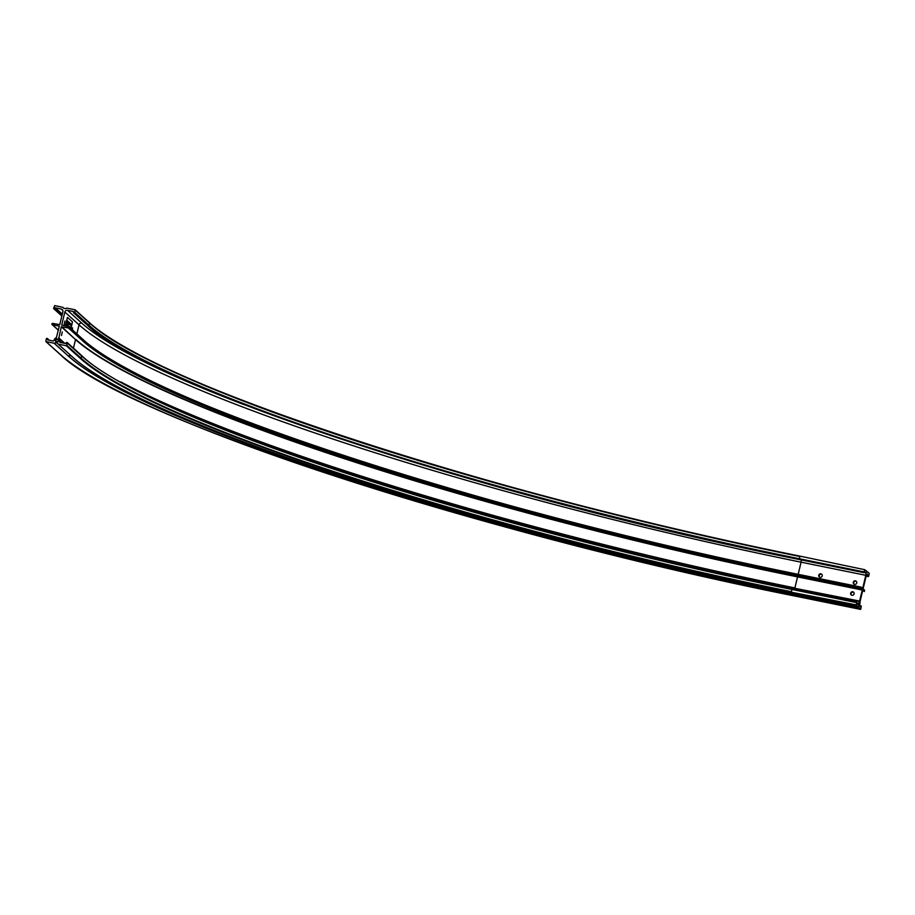 <?xml version="1.0" encoding="UTF-8"?>
<svg xmlns="http://www.w3.org/2000/svg" width="915" height="915" viewBox="0 0 915 915"><rect width="100%" height="100%" fill="white"/><g stroke="black" fill="none" stroke-linecap="round" stroke-linejoin="round"><path stroke-width="1.37" d="M859.46 604.529L858.716 605.741L859.345 602.665L859.46 604.529M858.625 605.17L859.036 603.145M854.107 593.881A1.819 1.739 132 0 1 851.167 594.876A1.819 1.739 132 0 1 850.653 593.183A1.819 1.739 132 0 1 853.592 592.177A1.819 1.739 132 0 1 854.107 593.881M851.396 595.047A1.819 1.739 132 0 1 853.798 592.394M822.219 575.935A1.819 1.739 132 0 1 819.268 576.93A1.819 1.739 132 0 1 818.765 575.238A1.819 1.739 132 0 1 821.704 574.231A1.819 1.739 132 0 1 822.219 575.935M819.508 577.102A1.819 1.739 132 0 1 821.899 574.448M856.737 582.947A1.819 1.739 132 0 1 853.787 583.942A1.819 1.739 132 0 1 853.283 582.249A1.819 1.739 132 0 1 856.223 581.254A1.819 1.739 132 0 1 856.737 582.947M854.015 584.125A1.819 1.739 132 0 1 856.417 581.46M860.798 587.647L862.273 590.038L859.471 601.418A2.951 0.721 101.5 0 0 858.51 603.66L858.156 604.746L856.863 603.591L856.966 602.093L856.154 604.861L857.973 606.954A2.756 0.675 -78.5 0 1 858.487 606.473A2.756 0.675 -78.5 0 1 858.796 607.697L860.786 609.047L861.312 606.016L860.843 607.171L859.562 606.016L859.745 604.769A2.951 0.721 101.5 0 0 860.009 601.898L862.696 590.415L864.309 591.593L864.606 590.278L863.12 588.665L866.231 575.707L867.157 573.911L868.701 576.073L869.25 573.316L867.42 571.749A2.756 0.675 -78.5 0 1 866.905 572.241A2.756 0.675 -78.5 0 1 866.596 571.006L864.595 569.668L864.069 572.687L864.549 571.532L865.853 572.71L865.807 575.318L862.696 588.288L861.084 587.11L860.798 587.647M58.514 340.872A1.624 1.556 132 0 1 56.604 342.13A1.624 1.556 132 0 1 55.438 340.254A1.624 1.556 132 0 1 57.348 338.996A1.624 1.556 132 0 1 58.514 340.872M55.964 340.426A1.167 1.121 -48 0 0 56.284 341.512A1.167 1.121 -48 0 0 58.183 340.872A1.167 1.121 -48 0 0 57.851 339.774A1.167 1.121 -48 0 0 55.964 340.426M61.522 335.473L62.3 331.939L61.522 335.473M72.514 329.983L72.559 327.867L71.759 329.309M64.141 324.539L64.931 321.005L64.141 324.539M69.837 327.581L70.1 326.827L69.998 327.719M70.055 327.776L70.375 327.067L70.203 327.913M69.403 327.787L69.86 326.563L69.368 327.776M67.596 326.518L67.904 324.848M68.087 325.019L67.767 326.163M67.413 326.3L67.756 324.745L67.413 326.3M67.15 325.866L67.458 324.448M67.47 324.653L67.241 326.095M66.486 325.431L66.829 323.876M66.749 325.671L67.241 324.253L67.024 325.923L66.635 324.825M69.368 324.425L69.551 322.721L69.368 324.425M69.025 323.899L69.288 322.492M68.888 323.967L69.002 323.064M68.797 323.35L69.174 322.389M68.716 323.807L68.774 322.869M68.602 322.961L68.636 321.874M68.339 323.35L68.797 322.011M68.499 321.748L68.213 322.709M68.11 323.292L68.168 322.126M68.053 321.542L67.607 322.835L67.973 321.497M67.264 322.526L67.63 321.005M67.516 322.732L67.481 321.954M66.715 322.011L67.058 320.444M71.038 328.657L72.434 321.863L67.481 317.413L65.342 325.98M66.967 322.229L67.458 320.81M69.506 324.516L69.837 322.961M70.341 323.601L69.94 324.916L70.261 323.567M70.272 325.042L70.466 323.51M70.386 325.191L70.707 323.956M70.832 324.036L70.558 324.882M54.351 343.285A2.756 2.642 -48 0 1 58.114 344.051L66.36 345.79L67.424 343.216A0.686 0.652 -48 0 0 66.932 342.427A0.686 0.652 -48 0 0 66.132 342.953L65.766 343.56L59.932 342.382L59.784 341.135A2.951 2.837 -48 0 0 58.812 338.253L61.305 326.769L68.373 327.97A0.686 0.652 -48 0 0 68.98 326.815A0.686 0.652 -48 0 0 68.682 326.666L61.728 325.019L64.839 312.049A2.265 2.185 132 0 1 67.527 310.311L73.452 311.512L73.509 312.209A0.686 0.652 -48 0 0 74.001 312.999A0.686 0.652 -48 0 0 74.813 312.473L75.213 309.819L66.738 308.103A2.756 2.642 -48 0 1 62.975 307.349L54.74 305.599L53.665 308.183A0.686 0.652 -48 0 0 54.157 308.961A0.686 0.652 -48 0 0 54.957 308.447L55.335 307.829L61.271 309.03A2.265 2.185 132 0 1 62.895 311.66L59.784 324.619L52.727 323.418A0.686 0.652 -48 0 0 52.109 324.585A0.686 0.652 -48 0 0 52.407 324.734L59.303 326.163L56.375 337.749A2.951 2.837 -48 0 0 54.168 339.991L53.459 341.066L47.637 339.877L47.58 339.179A0.686 0.652 -48 0 0 47.088 338.39A0.686 0.652 -48 0 0 46.288 338.916L45.876 341.57L54.351 343.285L68.385 356.107L54.179 343.319M67.436 317.413L65.297 325.969M67.252 322.48L67.138 321.783M67.39 321.108L67.31 321.748L67.39 321.108M67.664 321.188L67.607 321.76L67.664 321.188M67.653 322.846L67.904 321.44M67.927 323.098L68.282 321.554M68.934 322.137L68.522 323.635M69.414 324.436L69.597 322.732M69.689 324.676L69.666 323.819M69.917 324.882L70.123 323.441M70.421 325.202L70.466 324.482M70.558 324.47L70.73 323.761M66.715 325.637L66.658 324.745M66.955 325.877L66.909 325.225M67.172 324.55L67.081 325.191L67.172 324.55M67.538 325.477L67.195 326.072M67.424 326.278L67.79 324.745M68.065 326.392L68.282 325.145M69.494 327.204L69.86 326.563M69.883 327.09L69.517 328.016M69.963 327.684L70.1 326.827M70.375 327.067L70.089 327.81M83.368 339.877A615.681 85.095 13.5 0 0 796.336 573.957L861.084 587.11L796.359 573.957L796.061 575.283A615.681 85.095 13.5 0 1 82.579 340.769L68.373 327.97M82.888 339.454A0.686 0.652 132 0 1 83.379 340.243A0.686 0.652 132 0 1 82.579 340.769M860.786 588.437L796.061 575.283M76.871 333.906L79.045 324.848L64.839 312.049M862.273 590.038L797.548 576.885L794.906 587.922A623.069 86.113 13.5 0 1 120.757 381.875M859.62 601.075L794.758 588.265A622.806 86.079 13.5 0 1 139.606 391.849M865.807 575.318L801.082 562.176L798.166 574.323M58.251 344.143L72.457 356.942L58.205 344.132M58.148 344.097L72.354 356.884C91.248 373.743 126.613 393.37 178.471 415.765C204.148 426.825 233.142 438.228 265.464 449.951C406.923 501.5 608.967 556.595 793.202 593.846L857.927 606.988L793.191 593.835A621.948 85.953 13.5 0 1 72.457 356.942M856.143 605.387L791.418 592.234A613.416 84.775 13.5 0 1 80.566 358.589L66.36 345.79M46.082 341.672L59.967 354.174M45.876 341.57L60.081 354.368C122.679 416.497 475.228 532.347 795.878 596.248L860.603 609.401L795.867 596.248A634.758 87.726 13.5 0 1 60.276 354.46M858.808 607.789L794.094 594.647A626.226 86.548 13.5 0 1 68.385 356.107M864.595 569.668L800.076 556.16A613.416 84.775 13.5 0 1 89.544 322.801M74.813 312.473L89.007 325.26L89.544 323.041L75.339 310.242M62.231 314.451L55.06 308M54.957 308.447L62.117 314.886M55.335 307.829L62.312 314.108M868.529 575.123L866.539 574.712M62.861 310.471L61.271 309.03M52.407 324.734L58.457 330.178M48.564 340.071L47.58 339.179M66.886 345.447L81.092 358.234L81.629 356.004L67.424 343.216M58.663 337.807L64.851 343.377M73.44 348.169L75.51 339.557L61.305 326.769M61.58 326.598L75.51 339.557A623.069 86.113 13.5 0 0 797.548 576.885L797.56 576.622A622.84 86.079 13.5 0 1 75.785 339.385M862.273 589.775L797.56 576.622M67.527 310.311L81.732 323.098A2.265 2.185 -48 0 0 79.045 324.848A623.069 86.113 13.5 0 0 801.082 562.176L801.288 559.934M244.271 404.739A620.793 85.793 13.5 0 1 81.732 323.098M865.853 572.71L864.275 572.39M81.138 355.214A0.686 0.652 132 0 1 81.629 356.004A612.958 84.718 13.5 0 0 791.967 589.477L791.429 591.708A612.958 84.718 13.5 0 1 81.092 358.234L80.566 358.589M89.224 322.515L89.544 323.041A612.958 84.718 13.5 0 0 799.882 556.514L799.344 558.745A612.958 84.718 13.5 0 1 89.007 325.26A0.686 0.652 132 0 1 87.909 325.637L73.703 312.85M71.176 355.821A2.756 2.642 -48 0 0 68.556 356.072A626.066 86.525 13.5 0 0 794.071 594.544L794.094 594.647M61.522 342.702L59.784 341.135M59.612 341.855L60.264 342.45M864.069 571.898L799.344 558.745L799.344 559.534C489.342 497.749 148.539 385.787 87.909 325.637M859.471 601.418L794.758 588.265A2.951 0.721 101.5 0 0 794.151 589.329M792.287 589.546L792.241 588.94L791.967 589.477L856.68 602.63M856.154 604.861L791.418 592.234M85.747 367.384A622.108 85.976 13.5 0 1 72.411 356.919M794.06 594.018A2.756 0.675 -78.5 0 1 794.071 594.544L858.796 607.697M868.529 575.375L866.448 574.952M868.415 575.821L866.311 575.386M867.42 571.749L866.619 571.589M858.51 603.66L856.863 603.328M858.339 604.392L857.572 604.232M861.038 606.554L859.894 606.325M67.241 342.576L81.446 355.363C141.493 415.101 482.491 527.269 792.241 588.94L856.966 602.093M47.386 338.539L49.238 340.208M53.859 308.812L61.854 316.018M52.109 324.585L58.434 330.269M68.98 326.815L83.185 339.602C143.449 399.546 485.579 512.068 796.359 573.957M75.213 309.819L89.418 322.606C149.557 382.401 490.394 494.477 800.065 556.148M64.416 343.285L58.949 338.367M868.427 576.61L866.128 576.141M864.069 572.687L799.344 559.534M861.312 606.016L859.54 605.65"/></g></svg>
